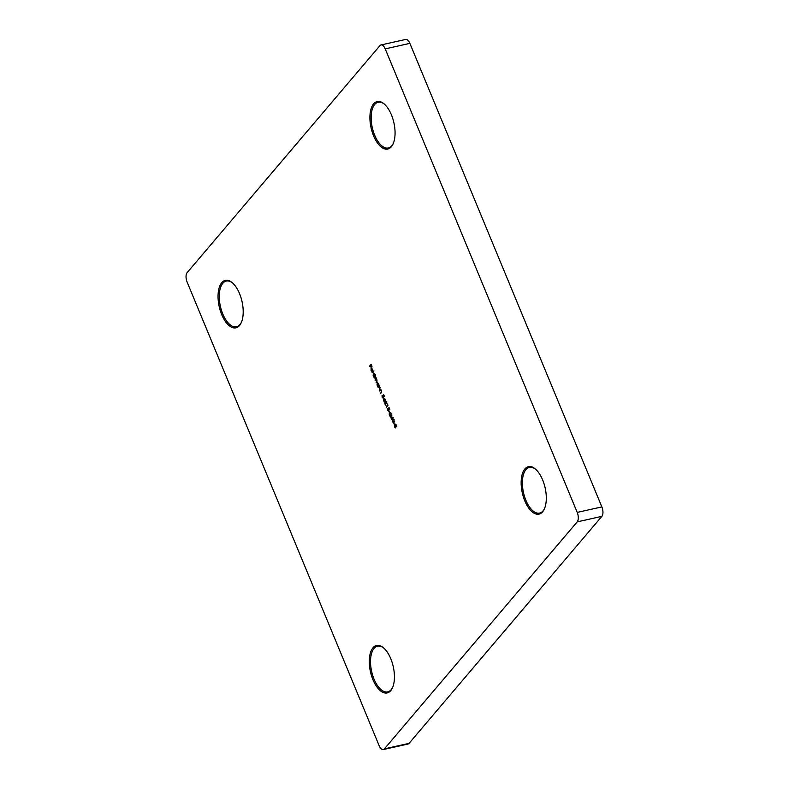 <?xml version="1.0" encoding="UTF-8"?>
<svg xmlns="http://www.w3.org/2000/svg" width="789" height="789" viewBox="0 0 789 789"><rect width="100%" height="100%" fill="white"/><g stroke="black" fill="none" stroke-linecap="round" stroke-linejoin="round"><path stroke-width="1.18" d="M373.572 135.797A24.311 11.687 77.4 0 1 371.254 108.271A24.311 11.687 77.4 0 1 384.312 104.059A24.311 11.687 77.4 0 1 391.403 114.799A24.311 11.687 77.4 0 1 393.178 143.736A24.311 11.687 77.4 0 1 373.572 135.797M384.667 104.375A23.414 11.253 -102.6 0 0 378.158 102.274A23.414 11.253 -102.6 0 0 374.676 135.235A23.414 11.253 -102.6 0 0 388.366 147.977A23.414 11.253 -102.6 0 0 393.366 143.302M221.709 314.594A24.311 11.687 77.4 0 1 219.381 287.078A24.311 11.687 77.4 0 1 232.449 282.866A24.311 11.687 77.4 0 1 239.54 293.607A24.311 11.687 77.4 0 1 241.316 322.543A24.311 11.687 77.4 0 1 221.709 314.594M232.804 283.182A23.414 11.253 -102.6 0 0 226.285 281.081A23.414 11.253 -102.6 0 0 222.804 314.032A23.414 11.253 -102.6 0 0 236.493 326.774A23.414 11.253 -102.6 0 0 241.493 322.099M372.941 679.704A24.311 11.687 77.4 0 1 370.623 652.187A24.311 11.687 77.4 0 1 383.681 647.976A24.311 11.687 77.4 0 1 390.772 658.716A24.311 11.687 77.4 0 1 392.547 687.653A24.311 11.687 77.4 0 1 372.941 679.704M384.036 648.292A23.414 11.253 -102.6 0 0 377.517 646.191A23.414 11.253 -102.6 0 0 374.045 679.142A23.414 11.253 -102.6 0 0 387.734 691.884A23.414 11.253 -102.6 0 0 392.725 687.209M524.813 500.907A24.311 11.687 77.4 0 1 522.486 473.38A24.311 11.687 77.4 0 1 535.544 469.169A24.311 11.687 77.4 0 1 542.635 479.909A24.311 11.687 77.4 0 1 544.41 508.846A24.311 11.687 77.4 0 1 524.813 500.907M535.899 469.485A23.414 11.253 -102.6 0 0 529.389 467.384A23.414 11.253 -102.6 0 0 525.908 500.344A23.414 11.253 -102.6 0 0 539.597 513.087A23.414 11.253 -102.6 0 0 544.597 508.412M371.205 370.297L372.004 371.53L371.067 370.524L371.086 368.207L371.658 368.059L372.655 370.514L372.349 371.372L371.215 368.621L371.205 370.297M371.155 368.71L371.658 368.059M373.207 373.68L373.453 373.089L374.469 373.996L374.716 375.554L375.633 375.031L373.838 377.142L373.148 375.534L373.404 372.98M377.112 383.109L377.359 382.507L378.375 383.415L379.026 385.062L377.744 386.561L377.043 384.963L377.31 382.409M379.578 390.979L380.85 389.48L381.511 390.999L380.692 393.672L381.334 391.117L380.554 390.466L379.578 390.979L380.929 389.677M381.541 391.068L380.554 390.466M383.346 398.632L385.683 399.293L384.529 401.493L383.77 401.108L383.346 398.632M387.458 404.372L388.06 405.181L386.314 407.242L387.458 404.372M388.878 411.345L389.549 412.963L389.125 411.296M390.841 416.73L393.208 417.46L392.025 419.58L391.413 419.57L390.841 416.73M393.691 422.983L394.362 424.6L393.938 422.924M383.336 749.55A7.2 3.462 -102.6 0 1 379.124 745.635L187.131 282.097A7.2 3.462 -102.6 0 1 187.141 272.639L379.943 45.634A7.2 3.462 -102.6 0 1 381.008 44.953A7.2 3.462 -102.6 0 1 385.219 48.879L577.213 512.406L601.869 506.903A7.2 3.462 77.4 0 1 601.859 516.361L409.057 743.366A7.2 3.462 77.4 0 1 407.992 744.047L383.336 749.55A7.2 3.462 -102.6 0 0 384.401 748.869L409.057 743.366M601.859 516.361L577.203 521.864L384.401 748.869M577.203 521.864A7.2 3.462 -102.6 0 0 577.213 512.406M394.52 425.458L395.536 425.222L395.348 424.235L396.305 424.946L395.605 427.855L394.461 427.076L394.411 425.024L395.23 425.291L395.496 424.147M395.605 427.855L394.766 427.007M394.717 424.955L395.417 425.241M392.449 420.35L392.646 419.403L394.145 419.728L393.829 422.263L392.311 421.888L393.238 418.959M393.829 422.263L393.257 422.687M390.811 412.963L391.522 413.397L391.531 415.28L389.648 414.659L390.279 416.829L389.095 413.978L391.364 414.915L390.624 412.558M391.581 413.535L390.535 413.091M391.531 415.28L389.648 414.659M390.496 414.748L391.729 414.748M388.691 410.931L387.468 410.191L387.429 408.327L387.655 410.004L388.533 410.546L388.03 408.258L389.085 407.666L389.796 409.383L389.026 408.169L388.474 408.485L388.415 411.108M387.655 410.004L388.928 410.359M385.999 401.335L386.709 401.769L386.709 403.643L384.835 403.031L385.466 405.201L384.282 402.341L386.541 403.287L385.801 400.92M386.758 401.907L385.713 401.453M386.709 403.643L384.835 403.031M385.683 403.12L386.916 403.11M383.336 398.011L382.113 397.271L382.073 395.407L382.3 397.084L383.188 397.626L382.675 395.338L383.73 394.737L384.44 396.463L383.671 395.25L383.119 395.555L383.069 398.189M382.3 397.084L383.572 397.439M378.099 387.429L379.381 385.92L380.042 387.438L379.213 390.121L379.854 387.557L379.085 386.916L378.099 387.429L379.46 386.117M380.071 387.517L379.085 386.916M374.203 378L375.475 376.501L376.097 377.911L376.964 380.012L376.097 382.576L376.777 380.13L375.071 380.101L375.909 378.03L374.203 378L375.554 376.698M376.994 380.081L375.722 379.894M376.116 377.98L374.893 377.744M372.033 372.783L373.907 370.869M369.38 366.372L371.126 364.311L371.974 366.362L371.106 364.903L370.564 365.534L371.077 367.418L370.386 365.751L369.38 366.372L371.215 364.518M381.008 44.953L405.664 39.45A7.2 3.462 77.4 0 1 409.876 43.365L601.869 506.903M395.91 427.786L395.417 427.894M395.753 427.421L394.559 425.409L395.693 425.961L395.753 427.421L394.944 426.8L395.782 427.382M396.502 426.218L395.506 424.62L396.196 426.287L395.565 425.804M395.812 424.551L396.423 425.064L395.703 424.571M396.354 425.074L395.506 424.62M394.638 426.869L395.447 427.49L394.638 426.869L394.559 425.409M394.135 422.194L392.616 421.819M394.214 419.896L392.804 419.787L392.498 421.691L393.474 422.174L394.322 421.237M394.283 419.886L393.109 419.718L394.283 419.886M393.987 421.819L393.977 419.955L392.804 419.787M393.169 422.243L393.672 421.888M391.847 418.515L392.912 417.549L391.324 417.263L391.847 418.515L392.606 417.618L391.324 417.263M391.65 413.515L390.841 413.022L391.65 413.515M391.837 415.211L390.861 415.093M390.802 414.679L391.669 414.846L390.802 414.679M388.997 410.862L387.774 410.122M387.961 409.935L388.849 410.477L387.961 409.935M388.809 409.008L388.03 408.258M388.336 408.189L389.115 407.745M386.462 406.799L387.981 405.004M386.827 401.887L386.018 401.384L386.827 401.887M387.024 403.573L386.038 403.465M385.989 403.051L386.847 403.218L385.989 403.051M384.351 400.417L385.417 399.461L383.829 399.165L384.351 400.417L385.111 399.53L383.829 399.165M383.641 397.942L382.418 397.202M382.606 397.015L383.493 397.557L382.606 397.015M383.464 396.088L382.675 395.338M382.99 395.269L383.77 394.825M380.84 393.228L381.718 392.133M380.87 390.397L381.639 391.048L380.663 390.447M379.371 389.677L379.933 388.652M379.391 386.847L380.17 387.488L379.184 386.896M378.118 385.86L377.359 384.894M378.158 385.505L378.72 384.943M378.523 383.543L377.507 382.892M378.533 385.367L377.566 382.833M377.201 382.961L377.211 384.785L378.326 385.505M376.245 382.132L377.132 381.057M377.083 380.061L376.028 379.825L377.083 380.061M375.377 380.032L376.215 377.961L375.199 377.675L376.215 377.961M374.213 376.432L373.453 375.465M375.564 374.854L374.716 375.554M374.262 376.077L374.814 375.534M374.627 374.114L373.611 373.463M374.627 375.949L373.661 373.414M373.296 373.532L373.305 375.367L374.42 376.087M372.319 371.461L371.372 370.455M371.392 368.138L371.964 367.99M372.556 369.114L371.511 368.453M372.457 369.134L371.698 368.404M371.382 368.473L372.349 370.81L372.25 369.183M409.876 43.365L385.219 48.879"/></g></svg>
